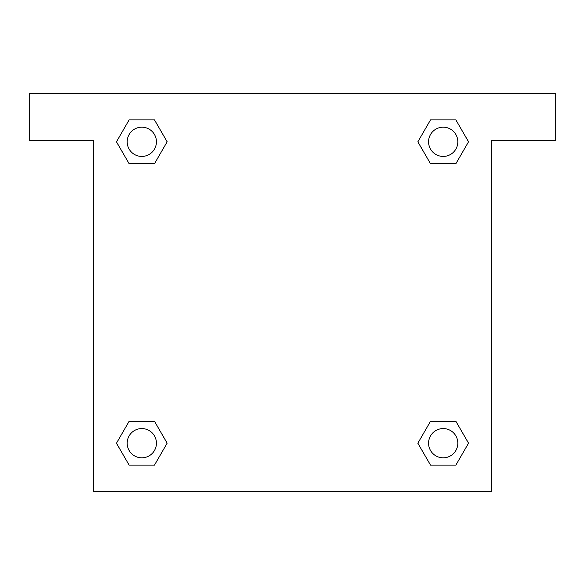 <?xml version="1.0" encoding="UTF-8"?>
<svg xmlns="http://www.w3.org/2000/svg" width="585" height="585" viewBox="0 0 585 585"><rect width="100%" height="100%" fill="white"/><g stroke="black" fill="none" stroke-linecap="round" stroke-linejoin="round"><path stroke-width="0.88" d="M555.75 93.6L29.25 93.6L29.25 140.4L93.6 140.4L93.6 491.4L491.4 491.4L491.4 140.4L555.75 140.4L555.75 93.6M129.139 163.741L154.469 163.741L129.139 163.741L116.473 141.804L129.139 119.866L154.469 119.866L167.135 141.804L154.469 163.741L129.139 163.741L116.444 141.819M154.469 119.866L129.139 119.866L154.469 119.866L167.164 141.789M154.469 421.259L129.139 421.259L154.469 421.259L167.135 443.196L154.469 465.134L129.139 465.134L116.473 443.196L129.139 421.259L154.469 421.259L167.164 443.181M129.139 465.134L154.469 465.134L129.139 465.134L116.444 443.211M455.861 421.259L430.531 421.259L455.861 421.259L468.526 443.196L455.861 465.134L430.531 465.134L417.865 443.196L430.531 421.259L455.861 421.259L468.556 443.181M430.531 465.134L455.861 465.134L430.531 465.134L417.836 443.211M430.531 163.741L455.861 163.741L430.531 163.741L417.865 141.804L430.531 119.866L455.861 119.866L468.526 141.804L455.861 163.741L430.531 163.741L417.836 141.819M455.861 119.866L430.531 119.866L455.861 119.866L468.556 141.789M457.821 443.196A14.625 14.625 0 0 0 435.884 430.531A14.625 14.625 0 0 0 435.884 455.861A14.625 14.625 0 0 0 457.821 443.196M156.429 443.196A14.625 14.625 0 0 0 134.491 430.531A14.625 14.625 0 0 0 134.491 455.861A14.625 14.625 0 0 0 156.429 443.196M457.821 141.804A14.625 14.625 0 0 0 435.884 129.139A14.625 14.625 0 0 0 435.884 154.469A14.625 14.625 0 0 0 457.821 141.804M156.429 141.804A14.625 14.625 0 0 0 134.491 129.139A14.625 14.625 0 0 0 134.491 154.469A14.625 14.625 0 0 0 156.429 141.804"/></g></svg>
